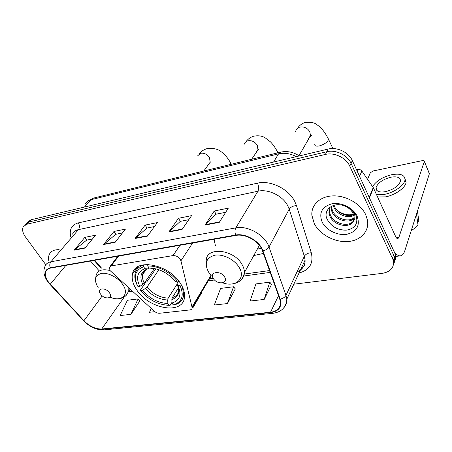 <?xml version="1.0" encoding="UTF-8"?>
<svg xmlns="http://www.w3.org/2000/svg" width="452" height="452" viewBox="0 0 452 452"><rect width="100%" height="100%" fill="white"/><g stroke="black" fill="none" stroke-linecap="round" stroke-linejoin="round"><path stroke-width="0.68" d="M110.113 270.629L154.16 311.123C155.94 312.648 157.765 313.36 159.629 313.253L189.778 309.948C191.213 309.75 192.015 309.055 192.185 307.857L180.924 260.815C179.438 257.324 176.805 255.583 173.009 255.589L111.198 265.906L109.294 267.465L110.113 270.629M253.742 255.589L263.409 253.442M136.617 289.721C148.702 309.157 183.241 315.208 184.495 297.224C184.936 293.037 183.642 288.523 180.608 283.686C169.003 263.979 134.651 257.691 132.481 274.104C131.526 278.918 132.905 284.122 136.617 289.721M94.677 260.307L101.463 267.991M215.361 245.555L214.09 239.266M394.579 261.2C395.653 259.149 395.935 256.911 395.421 254.482L352.334 160.601C348.729 152.296 337.034 146.73 328.192 149.053L30.945 219.791L27.493 222.26M293.817 284.195L382.386 273.336C390.618 271.838 394.297 267.561 393.426 260.499L349.763 166.116C346.108 157.765 334.299 152.132 325.395 154.431L26.708 224.265L28.832 222.022L25.385 224.486L28.832 222.022L326.802 151.731L28.832 222.022L30.945 219.791M349.763 166.116L351.051 163.347C347.424 155.019 335.672 149.414 326.802 151.731C335.672 149.414 347.424 155.019 351.051 163.347L393.545 254.888L351.051 163.347L352.334 160.601M393.585 264.211C394.664 262.16 394.946 259.917 394.432 257.476L393.545 254.888L394.432 257.476C394.946 259.917 394.664 262.16 393.585 264.211M314.27 223.604C319.745 234.362 334.226 242.289 347.226 241.594C360.255 241.006 369.595 231.548 367.442 220.045L365.679 214.638C360.673 203.835 346.215 195.49 333.231 195.869C320.219 196.168 311.095 204.818 311.857 215.214L314.27 223.604C319.745 234.362 334.226 242.289 347.226 241.594C360.255 241.006 369.595 231.548 367.442 220.045L365.679 214.638C360.673 203.835 346.215 195.49 333.231 195.869C320.219 196.168 311.095 204.818 311.857 215.214L314.27 223.604M48.567 282.172C45.669 278.121 44.731 274.596 45.765 271.584C46.545 269.703 48.115 268.539 50.488 268.092L235.842 235.435C245.515 233.413 259.442 241.453 262.471 250.832L279.737 299.083L280.443 302.32C280.455 308.021 277.155 311.326 270.539 312.242L101.74 328.994C95.536 329.141 89.598 326.384 83.919 320.722L48.567 282.172M48.302 282.212L83.688 320.801C89.502 326.604 95.592 329.429 101.949 329.276L270.737 312.586C279.025 311.23 282.167 306.733 280.178 299.1L262.923 250.832C259.821 241.215 245.532 232.966 235.622 235.046L50.262 267.782C44.019 269.787 43.369 274.601 48.302 282.212M219.305 222.327L228.322 208.14L214.237 211.011L205.016 225.068L219.305 222.327M225.689 212.282L216.011 214.22L205.016 225.068M216.09 214.203L214.237 211.011M182.066 229.469L191.591 215.627L178.478 218.299L168.788 232.017L182.066 229.469M188.806 219.672L180.269 221.384L168.788 232.017M180.354 221.367L178.478 218.299M84.97 248.097L95.536 235.204L84.812 237.39L74.162 250.171L84.97 248.097M92.445 238.978L86.614 240.148L74.162 250.171M86.699 240.131L84.812 237.39M115.147 242.306L125.43 229.113L113.994 231.447L103.593 244.521L115.147 242.306M122.424 232.972L115.791 234.3L103.593 244.521M115.876 234.283L113.994 231.447M147.431 236.113L157.375 222.599L145.143 225.096L135.063 238.486L147.431 236.113M154.471 226.554L146.945 228.057L135.063 238.486M147.024 228.045L145.143 225.096M59.172 249.696C54.246 249.532 50.963 251.086 49.319 254.374C48.392 256.414 48.285 258.81 48.991 261.567C48.285 258.81 48.392 256.414 49.319 254.374C50.963 251.086 54.246 249.532 59.172 249.696M26.708 224.265L23.255 226.729C21.928 229.559 22.679 233.006 25.521 237.057L45.827 264.77M264.166 299.456L269.81 282.15L255.922 283.918L250.092 301.026L264.166 299.456L271.533 284.393M151.234 308.45L149.539 312.264L154.827 311.677M130.95 314.343L138.109 298.908L127.391 300.275L120.142 315.552L130.95 314.343L139.928 300.84M227.435 303.558L233.56 286.766L220.582 288.416L214.304 305.027L227.435 303.558L235.317 288.918M192.411 307.473L193.14 307.394L201.456 293.15M201.157 292.811L201.552 293.269M193.14 307.394L194.529 303.925M138.109 298.908L140.03 300.947M233.56 286.766L235.413 289.043M269.81 282.15L271.629 284.523M181.167 284.59L179.964 285.365C184.439 295.557 182.184 302.055 173.201 304.851L171.992 303.009C179.873 300.433 181.868 294.642 177.969 285.636L176.998 283.692L178.63 280.907M178.45 287.918L172.291 297.619L171.856 299.512L171.992 303.009M171.963 302.354L170.054 305.388L169.059 305.332C158.189 304.84 148.736 299.953 140.713 290.687L142.555 290.433C149.742 298.642 158.172 302.998 167.856 303.501L167.72 300.015L168.161 298.134L177.071 284.206M158.878 269.703L146.962 287.201L142.555 290.433M140.713 290.687L140.408 290.071L145.634 282.472L146.855 281.788L155.799 268.776M173.201 304.851L174.184 304.908C179.743 303.541 182.919 300.281 183.71 295.128L184.552 294.529M148.38 264.471L147.719 264.499L147.77 266.07C157.392 265.426 170.59 272.155 177.286 281.184L178.325 280.517M184.489 293.862L183.71 295.128L182.472 287.037M177.286 281.184L175.291 281.46C167.822 272.771 159.076 268.29 149.053 268.019L147.77 266.07M177.969 285.636L179.964 285.365M167.856 303.501L169.059 305.332M149.053 268.019L151.708 268.307M140.64 265.471L140.504 266.002M143.617 266.736L144.9 268.674C137.301 271.737 135.623 277.652 139.866 286.427L138.018 286.687C133.12 276.788 134.984 270.138 143.617 266.736L143.572 265.171C138.928 266.59 136.114 269.381 135.12 273.55C134.374 277.161 135.108 281.099 137.323 285.359M143.572 265.171L143.917 264.686M148.923 267.827L147.827 268.9L144.9 268.674M139.866 286.427L144.29 283.195L154.431 268.477M109.424 292.817C105.446 286.817 96.14 288.184 100.547 294.043C104.457 299.93 113.757 298.727 109.424 292.817M224.587 276.94C220.734 270.098 208.943 271.827 213.355 278.488C217.129 285.189 228.887 283.67 224.587 276.94M257.295 249.125L261.312 248.267M258.906 246.193L259.612 245.668M357.357 171.466L358.21 169.562L356.634 169.901M394.726 252.306C396.873 255.086 398.918 256.239 400.851 255.764C402.574 255.256 403.907 253.538 404.856 250.617L429.36 173.754L424.309 161.483L398.867 237.43L397.89 238.656C397.127 238.803 396.376 238.097 395.63 236.537L373.471 187.964L369.493 197.716M429.151 173.02L429.36 173.754M424.309 161.483L424.343 161.347C424.338 160.641 423.677 160.403 422.343 160.624L373.109 170.98L370.312 172.783L367.555 179.286M353.097 213.406L352.6 214.57M358.21 169.562C359.713 169.342 360.933 169.828 361.871 171.014L373.471 187.964M390.912 177.19C382.601 179.427 377.623 182.987 375.985 187.874C375.968 191.326 379.087 192.603 385.341 191.699C393.72 189.512 398.777 185.958 400.5 181.032C400.483 177.45 397.285 176.167 390.912 177.19M377.589 197.004L385.426 196.874C394.991 195.247 405.546 187.806 406.06 182.388L405.032 178.811M376.465 194.541L384.307 194.388C393.878 192.738 404.455 185.286 404.986 179.885C404.952 174.98 400.585 173.24 391.89 174.658C382.765 176.918 376.318 180.885 372.555 186.563M411.28 230.463C414.394 228.78 416.62 226.847 417.959 224.661L416.501 214.095M417.569 221.842L418.902 221.627L417.462 211.084M418.902 221.627L418.761 220.576M355.057 213.83C349.102 215.864 343.17 214.74 337.265 210.446M353.859 215.446C347.746 218.881 336.842 214.593 333.881 207.287L333.26 205.479M353.628 214.677C347.362 217.525 337.237 213.186 334.378 206.208L334.005 205.253M354.142 218.271C349.362 224 335.231 220.277 331.881 211.632L330.966 206.524M354.159 217.598C348.972 222.763 335.633 218.847 332.384 210.542L331.44 206.259M353.549 220.802L354.057 216.418L353.142 213.502C351.52 210.293 348.814 207.858 345.023 206.185C333.915 201.112 322.581 209.773 327.062 219.067C331.265 226.706 337.853 230.384 346.831 230.096C355.08 228.35 358.21 223.695 356.221 216.112L355.865 215.305C354.131 211.79 351.289 208.931 347.339 206.722C350.933 208.841 353.306 211.395 354.47 214.384C355.374 216.932 355.069 219.073 353.549 220.802C350.775 228.78 333.678 225.983 329.853 216.045L328.909 212.237L330.096 207.101M353.78 220.18C350.447 227.61 334.062 224.554 330.361 214.937L329.423 211.135L330.017 207.248M322.208 222.22C326.203 230.221 337.554 235.808 346.808 234.289C356.911 231.69 360.346 225.638 357.114 216.129C353.232 207.796 341.175 201.954 331.819 203.812C321.847 206.835 318.643 212.965 322.208 222.22M346.791 230.096C342.763 230.384 338.847 229.554 335.051 227.605M192.106 306.857L210.971 275.285M180.924 260.815L192.586 243.052M173.009 255.589L179.964 245.278M111.198 265.906L118.639 256.086M296.32 156.635C290.274 153.488 284.348 152.561 278.545 153.861L90.869 199.733C88.191 200.422 86.315 201.869 85.242 204.072M84.445 207.056L90.869 199.733L93.654 198.061M328.192 149.053L325.395 154.431M394.545 251.9L392.539 257.911M299.286 155.929C293.246 151.974 286.986 150.725 280.5 152.183L278.545 153.861L273.579 162.048M87.36 201.4L93.293 198.151L280.828 152.104M70.625 236.351C69.258 229.204 71.828 224.712 78.332 222.876L257.425 183.167C258.838 186.213 259.007 188.896 257.934 191.213L78.399 229.644C75.535 230.294 73.586 231.786 72.546 234.113M257.425 183.167C270.33 179.941 288.568 188.806 294.744 201.428L296.455 205.558L311.275 252.736C313.711 263.262 309.631 270.025 299.032 273.025M262.923 250.832C265.821 250.199 267.855 248.939 269.025 247.052L289.212 209.174L287.822 205.88C282.822 195.812 268.285 188.716 257.934 191.213L235.82 227.87C247.877 225.249 265.33 235.306 269.025 247.052L285.963 295.348L286.8 299.218C287.009 302.428 286.122 305.151 284.144 307.377M48.104 282.167L50.053 284.325M272.336 313.383L104.152 329.864L101.949 329.276M270.737 312.586L272.714 313.349C281.449 312.117 286.144 307.411 286.8 299.218L305.077 260.086L304.36 256.29L289.212 209.174C290.659 207.061 293.071 205.858 296.455 205.558M280.178 299.1C282.963 298.535 284.89 297.286 285.963 295.348L304.36 256.29C305.699 254.12 308.004 252.934 311.275 252.736M49.923 284.331L83.688 320.801M235.622 235.046C234.735 232.226 234.803 229.836 235.82 227.87L50.929 261.787C49.658 263.482 49.432 265.482 50.262 267.782M47.545 281.398C43.799 275.878 42.98 270.782 45.087 266.115C46.07 263.804 48.014 262.363 50.929 261.787L78.399 229.644C79.784 227.61 79.761 225.356 78.332 222.876M297.032 271.85C302.473 269.612 305.151 265.691 305.077 260.086C305.196 263.363 304.665 265.623 303.484 266.872L300.738 269.369M270.539 312.242L278.517 295.67M50.279 284.235L65.873 265.38M83.919 320.722L102.259 295.862M90.507 261.041L99.225 270.889M101.74 328.994L124.323 296.941M128.391 291.732L132.334 291.195M208.299 280.845L214.542 279.991M243.747 276.014L270.194 272.409M147.736 235.701L135.453 238.063M115.458 241.905L103.994 244.108M85.292 247.702L74.569 249.764M182.354 229.051L169.167 231.588M219.576 221.898L205.377 224.627M244.385 144.131C244.888 142.442 246.052 141.335 247.882 140.809C251.82 140.199 254.962 141.719 257.301 145.363L257.956 149.55L256.273 152.138M276.85 150.618L277.426 151.731L276.878 153.075M172.291 297.619C176.037 296.512 178.207 294.179 178.8 290.63M146.962 287.201C153.008 294.003 160.07 297.648 168.161 298.134M154.262 268.443L151.448 268.302M171.856 299.512C178.653 297.156 180.393 292.06 177.082 284.223M145.504 288.551C151.832 295.704 159.24 299.523 167.72 300.015M147.301 268.957C140.73 271.686 139.239 276.878 142.821 284.54M144.753 270.601L142.668 274.545C142.143 277.195 142.685 280.076 144.29 283.195M197.665 155.821L200.575 153.296C204.185 152.753 207.163 154.205 209.502 157.663L210.146 162.223L208.79 164.11M230.17 162.059L230.706 163.025L230.023 164.579M109.977 297.117C121.599 302.388 129.984 294.518 122.656 284.37C118.012 277.488 107.938 272.29 101.463 273.409C94.767 275.426 93.717 280.257 98.31 287.896M110.062 270.562C102.728 268.725 98.124 270.121 96.248 274.76L95.44 279.183M126.249 295.309L128.244 291.93L128.125 287.348M295.659 131.521C296.088 129.278 297.484 127.803 299.851 127.091C304.162 126.407 307.49 127.995 309.823 131.848L310.473 135.397L308.45 138.962M327.971 138.109L328.581 139.385C327.576 142.114 324.559 144.273 319.524 145.86C316.383 146.516 314.801 146.064 314.767 144.51M222.678 282.833C235.639 287.636 246.097 278.517 239.193 267.471C234.678 259.623 223.102 253.804 214.892 255.205C206.265 257.663 204.123 263.233 208.462 271.923L210.779 275.036M241.735 279.127C243.436 277.37 244.329 275.183 244.408 272.579C244.447 270.002 243.673 267.341 242.091 264.595C233.995 249.306 206.507 246.397 206.242 260.307L206.123 264.544M398.867 237.43L396.37 237.808M369.278 197.253L373.233 187.552M361.871 171.014L359.566 176.246M137.668 266.861L132.481 274.104M192.185 307.857L211.327 275.765M110.209 266.262L117.819 256.227M395.421 254.482L393.426 260.499M45.765 271.584L47.957 269.008M83.541 320.79C89.722 326.994 96.44 330.033 103.694 329.909M129.769 289.766L130.724 289.721M209.485 278.856L213.242 278.336M244.272 274.053L269.533 270.562M94.129 260.403L101.169 268.369M245.922 141.781C247.922 139.052 250.51 137.193 253.685 136.188C258.437 135.329 262.329 135.922 265.369 137.967L270.398 141.798C272.94 144.346 275.279 147.657 277.426 151.731L277.974 152.804M258.753 150.115L257.883 149.663M257.437 150.341L257.725 150.307C258.855 149.702 259.081 149.352 258.403 149.262L251.64 159.268M146.098 269.646L142.668 274.545C143.001 271.912 144.719 270.03 147.827 268.9M198.914 154.104C201.01 151.476 203.626 149.68 206.767 148.708C213.146 147.889 217.96 148.917 221.22 151.793C224.52 154.013 227.684 157.759 230.706 163.025L231.068 163.68M210.344 162.065L210.745 162.172L210.734 161.844L210.146 162.223L203.812 171.014M130.165 289.207L128.244 291.93C126.56 296.196 123.198 298.461 118.17 298.738M297.518 128.266C299.399 125.43 301.942 123.492 305.156 122.452C310.846 121.899 314.795 122.684 317.005 124.814C319.361 126.283 323.768 129.651 328.581 139.385L332.909 148.55M259.369 245.351L244.408 272.579C243.136 279.726 238.571 283.551 230.712 284.059M298.953 155.703L310.914 135.097C311.84 135.357 311.343 136.075 309.422 137.25M400.026 255.877L394.726 256.595M424.343 161.347L429.394 173.613M377.38 190.953L375.985 187.874M406.06 182.388L404.986 179.885M331.457 206.756L330.949 207.841M329.423 211.135L328.909 212.237"/></g></svg>

